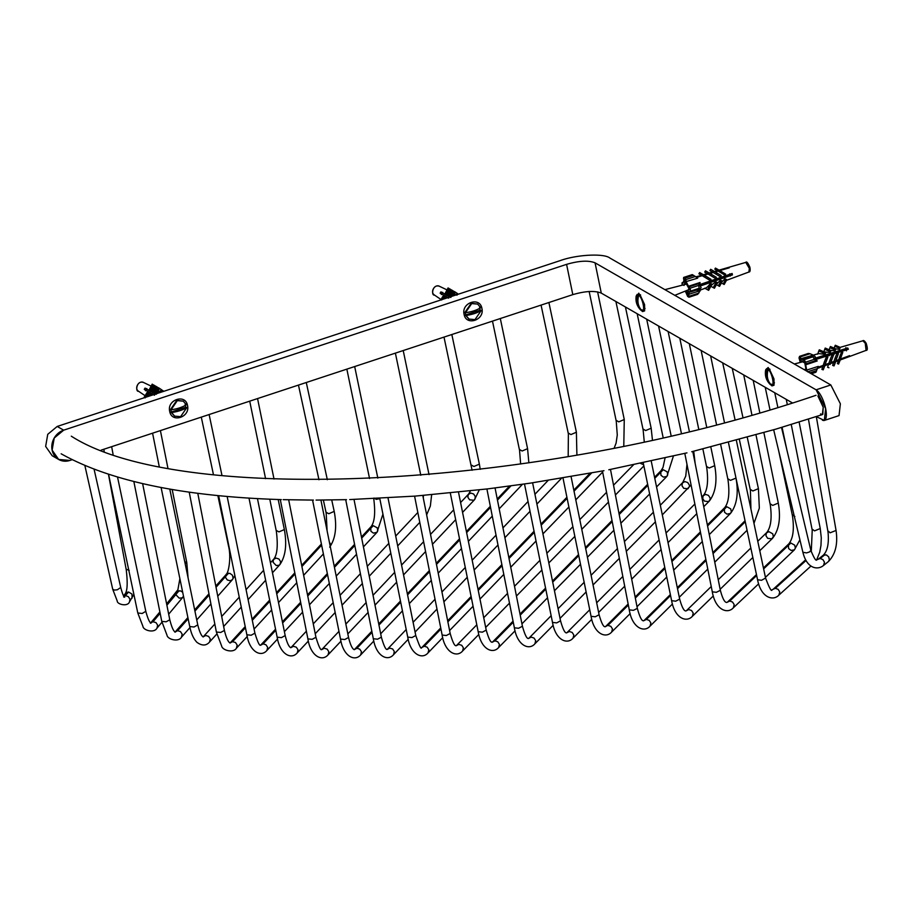 <?xml version="1.0" encoding="UTF-8"?>
<svg xmlns="http://www.w3.org/2000/svg" width="913" height="913" viewBox="0 0 913 913"><rect width="100%" height="100%" fill="white"/><g stroke="black" fill="none" stroke-linecap="round" stroke-linejoin="round"><path stroke-width="1.37" d="M820.513 413.92L822.385 414.593L823.206 407.255L817.888 395.98L823.218 407.255L822.818 414.342M765.756 369.662L768.175 367.517L773.973 378.963L774.019 385.229L771.953 385.914L770.424 384.499M636.715 299.966L638.78 293.176L644.589 304.634L644.624 310.888L642.558 311.584L641.029 310.169M187.519 405.498C190.44 417.207 171.633 423.404 169.692 411.375C166.759 399.677 185.567 393.48 187.519 405.498M481.916 308.434C484.837 320.143 466.029 326.34 464.089 314.312C461.156 302.614 479.964 296.405 481.916 308.434M58.66 459.456L52.189 455.735L45.65 446.423L47.75 434.303L57.211 426.451L63.682 430.171L54.221 438.023L52.121 450.143L58.66 459.456L69.89 460.449L72.195 459.684M69.89 460.449A16.32 14.528 119.9 0 1 52.121 450.143A16.32 14.528 119.9 0 1 63.682 430.171L566.585 264.359C579.07 260.741 588.565 260.228 595.059 262.83L816.096 389.817L825.649 408.647L824.313 420.448L816.256 416.602M824.313 420.448L839.036 415.598L840.371 403.797L830.819 384.955L609.781 257.98C603.824 253.152 576.514 254.624 560.114 260.639L57.211 426.451M792.358 402.884L601.279 293.107C594.774 290.505 585.279 291.019 572.805 294.637L101.172 450.132M349.736 499.571L415.381 496.09L487.907 488.866L530.293 483.148L603.95 470.697M691.723 451.73L775.799 429.156L822.385 414.605M608.823 469.761L686.953 452.871M145.475 390.753L146.81 388.561M154.502 395.238L152.882 394.313L152.528 395.021M152.117 393.868L150.782 393.104L149.686 395.957M150.006 392.67L148.785 391.974L147.598 395.626M148.123 391.597L144.265 389.383L145.064 388.082L148.933 390.285L152.186 384.156L153.201 384.772L149.584 390.661L150.805 391.357L154 385.183L155.187 385.914L151.581 391.803L152.916 392.567L156.112 386.393L159.056 388.287M152.266 388.014L149.584 390.661L148.579 390.045M154.559 388.938L151.581 391.803L150.394 391.072M158.234 389.634L153.692 393.001L156.066 394.359L161.601 389.76L159.672 388.47L156.066 394.359M162.765 391.654L160.962 390.798M148.785 391.974L147.769 391.357L144.163 397.246L145.178 397.863L148.785 391.974M148.865 396.231L150.782 393.104L149.584 392.385L146.81 396.904M152.425 395.055L152.882 394.313L151.706 393.594L150.394 395.728M159.672 388.47L158.52 387.763L154.913 393.663M154.263 393.457L153.27 392.807M153.213 392.898L151.147 391.586M151.09 391.666L145.064 388.082M161.076 391.403L161.909 390.068L163.895 391.278M152.505 392.282L153.692 393.001L157.298 387.112M156.831 387.009L155.187 385.914M154.708 385.777L153.201 384.772M816.462 370.667L818.265 366.387L815.982 372.116L816.462 370.667L809.774 372.869M816.405 371.271L815.982 372.116L811.201 373.691M815.697 357.976L814.841 357.782L815.469 359.06L817.215 360.966L814.27 359.334L813.015 356.789L813.437 355.944L814.91 356.287L815.697 357.976L815.047 358.193M814.27 359.334L805.7 362.164L803.714 359.151L804.444 359.608L813.015 356.789L813.437 355.944M800.279 362.45L799.023 357.919L799.514 356.469L800.233 356.937L809.957 353.73L808.302 353.457L799.628 356.321M812.308 355.522L812.547 354.792L809.957 353.73M799.514 356.469L801.089 358.672L818.721 353.559L824.998 354.335L825.729 352.601L819.315 349.816L818.79 350.934L825.192 353.73L824.998 354.335M805.7 362.164L806.019 363.831L815.743 360.624M867.224 347.579L866.426 344.041M834.197 348.161L834.836 346.244L839.834 348.424L840.291 347.431L839.515 349.382L835.669 348.8M829.198 349.793L829.894 347.693L835.327 350.056L835.874 348.892L835.053 350.9L830.271 350.261M830.248 352.498L831.035 350.603L830.248 352.498L824.256 351.962M809.34 356.629L801.089 358.672L803.383 360.133L803.714 359.151M815.058 358.227L847.743 347.99L848.371 349.268L816.348 359.3M817.215 360.966L805.688 364.812L806.715 370.085L818.265 366.387M817.945 367.3L823.206 365.371L824.542 365.873L825.01 364.698L828.901 363.271L830.271 363.796L830.75 362.587L833.968 361.411L835.349 361.936L835.829 360.715L838.75 359.642L839.926 360.099L840.337 359.06L849.604 355.648L840.04 360.042L866.06 350.387L865.25 343.22L862.899 340.789C863.504 340.047 864.588 340.88 866.163 343.265C867.704 348.252 867.67 350.626 866.06 350.387M824.542 365.873L825.626 362.632L824.291 362.119L826.55 356.469L827.886 356.983L825.01 364.698M833.409 355.419L831.355 360.544L829.985 360.019L832.04 354.895L833.409 355.419L830.75 362.587M838.339 353.902L836.434 358.683L835.053 358.158L836.959 353.365L838.339 353.902L835.829 360.715M842.767 352.441L841.01 356.846L839.834 356.401L841.592 351.996L842.767 352.441L840.337 359.06M840.097 359.779L838.591 364.07L837.415 363.614L838.511 360.373L835.532 361.708L838.454 360.624M835.589 361.445L834.014 365.908L832.633 365.383L833.717 362.13L830.453 363.602L833.66 362.404M830.51 363.306L830.031 364.515L828.662 363.99L824.701 365.736L828.593 364.287M824.77 365.428L823.218 369.856L821.883 369.343L822.967 366.09L817.637 368.053M846.442 350.832L845.449 348.812M847.652 349.359L846.842 349.622L847.23 348.481L847.709 349.474M845.849 347.602L846.842 349.622M801.1 362.233L800.496 359.083M801.158 361.639L802.892 361.069M828.091 355.248L827.246 354.895M829.632 354.529L829.164 355.728M833.569 353.833L832.222 353.251M834.471 352.829L834.003 354.027M838.454 352.372L836.924 351.699M838.887 351.368L838.499 352.395M824.793 354.929L824.679 355.739M817.706 354.187L818.79 350.934M828.331 354.529L829.278 354.94M829.951 353.845L830.077 353M799.982 359.254L800.233 358.535L801.397 360.92L803.976 362.564L804.433 361.217L806.305 370.872M831.035 350.603L825.215 348.058L823.583 352.464M823.206 365.371L824.291 362.119M833.307 352.897L834.242 353.308L834.79 352.144M834.516 352.498L834.242 353.308M823.218 369.856L824.884 365.668M827.886 356.983L825.626 362.632M835.874 348.892L830.442 346.529L829.894 347.693M831.355 360.544L830.271 363.796M829.985 360.019L828.901 363.271M830.031 364.515L830.99 362.632M838.008 351.345L838.75 351.665L839.207 350.683M838.956 351.026L838.75 351.665M836.148 353.091L835.292 352.235M840.291 347.431L835.304 345.251L834.836 346.244M836.434 358.683L835.349 361.936M833.968 361.411L835.053 358.158M834.014 365.908L835.931 361.126M841.01 356.846L839.926 360.099M838.75 359.642L839.834 356.401M838.591 364.07L840.348 359.665M825.192 353.73L825.729 352.601M824.667 349.223L830.499 351.756M835.327 350.056L835.053 350.9M834.55 352.863L833.968 354.598M831.229 354.438L830.59 353.788M839.834 348.424L839.515 349.382M838.967 351.402L838.385 353.137M803.976 362.564L804.946 362.244M815.355 358.809L847.743 347.99M824.302 366.604L822.967 366.09M828.662 363.99L827.577 367.243L828.947 367.768M835.098 362.655L833.717 362.13M839.675 360.818L838.511 360.373M841.775 358.535L849.364 356.367M844.879 349.074L845.084 350.295M809.888 356.127L812.741 355.18M805.688 364.812L806.019 363.831M817.295 368.624L807.571 371.831L806.715 370.085M441.356 294.534L442.691 292.354M447.998 297.661L446.662 296.896L446.023 298.254M445.875 296.451L444.665 295.755L443.513 299.087M444.003 295.378L440.134 293.176L440.945 291.863L444.802 294.066L448.066 287.937L449.082 288.554L445.464 294.443L446.685 295.139L449.881 288.976L451.068 289.695L447.461 295.584L448.797 296.348L451.992 290.186L454.936 292.08M448.146 291.795L445.464 294.443L444.448 293.838M450.44 292.719L447.461 295.584L446.263 294.865M454.115 293.415L449.904 296.976M453.35 295.835L455.553 292.251L457.481 293.552L454.469 295.47M442.394 299.453L444.665 295.755L443.65 295.139L440.659 300.023M445.772 298.334L446.662 296.896L445.464 296.177L443.718 299.019M448.762 298.095L447.302 297.832M455.553 292.251L454.4 291.555L450.782 297.444M450.132 297.25L449.15 296.588M449.093 296.679L447.028 295.367M446.971 295.458L440.945 291.863M456.957 295.196L457.778 293.849L458.349 294.191M448.386 296.074L449.573 296.793L453.179 290.893M452.711 290.791L451.068 289.695M450.577 289.569L449.082 288.554M698.65 285.404L700.043 282.505L699.826 285.039L701.116 287.732L700.123 288.77L699.232 288.246L698.65 285.404L690.08 288.223L688.505 286.271L700.043 282.505M700.123 288.77L699.232 288.246L690.662 291.076L690.08 288.223M690.662 291.076L690.399 291.977L690.662 291.076M692.339 274.653L693.549 275.349L684.978 278.18L683.769 277.484L692.339 274.653M683.506 278.374L683.905 280.314L683.072 283.156L682.251 282.688L683.084 282.414M688.505 286.271L686.131 281.592L697.703 278.145L693.549 275.349M681.988 283.578L682.319 285.153M690.399 291.977L689.577 291.498L688.744 294.34L700.271 290.642L697.68 294.351L689.041 297.204M698.867 293.073L689.144 296.28L688.881 297.17L688.744 294.34M685.298 291.099L687.672 296.474L688.881 297.17M684.978 278.18L685.731 279.652L695.455 276.445M749.767 267.064L749.596 266.47M700.397 284.399L732.123 273.489L732.294 274.22L732.42 274.916L700.693 285.872M707.518 289.741L704.79 288.177C706.285 288.223 708.146 286.602 710.371 283.315L712.003 284.217L710.885 283.612L707.518 289.741L708.636 290.345L712.003 284.217M713.258 287.629L710.531 286.054L715.701 281.695L716.671 282.208L717.47 282.676L716.317 282.049L713.258 287.629L714.411 288.246L717.47 282.676M716.785 283.909L720.505 280.131L722.377 281.17L721.224 280.542L718.371 285.746L719.524 286.374L722.377 281.17M721.978 281.9L725.002 278.716L726.794 279.709L725.812 279.184L723.187 283.966L724.18 284.491L726.794 279.709M696.254 276.913L701.618 275.349L696.048 276.799M702.359 274.128L699.632 272.565L698.89 273.786L701.618 275.349L702.359 274.128L703.466 274.813L707.449 273.649L703.261 274.71M708.214 272.405L705.487 270.83L704.722 272.085L707.449 273.649L708.214 272.405L709.344 273.101L712.631 272.142L709.15 272.998M713.395 270.887L710.668 269.312L709.903 270.579L712.631 272.142L713.395 270.887L714.537 271.583L717.527 270.716L714.354 271.492M718.189 269.643L715.45 268.08L714.799 269.152L717.527 270.716L718.189 269.643L719.159 270.248L729.259 267.829L719.764 270.59M724.99 275.19L718.132 271.07L718.793 269.997L725.652 274.117L724.99 275.19L718.132 271.07L715.153 271.937M720.46 276.844L713.236 272.496L714.012 271.229L721.224 275.578L720.46 276.844L713.236 272.496L709.949 273.444M715.598 278.545L708.054 274.003L708.819 272.747L716.363 277.301L715.598 278.545L708.054 274.003L704.071 275.167M710.246 280.542L704.95 277.267L705.703 276.046L710.999 279.321L710.246 280.542L702.223 275.703L696.859 277.267M731.575 274.128L730.959 275.269M730.229 276.068L729.772 273.809M731.484 273.706L731.747 274.95L730.788 274.391M682.992 284.982L684.077 285.404L685.012 282.22L684.465 279.549L685.07 279.903L685.617 282.562L689.703 289.9L688.573 289.25L687.649 292.434L688.185 295.104L686.005 290.813M709.275 282.653L708.146 282.037L707.643 282.962M714.742 281.101L713.589 280.485L713.247 281.113M719.649 279.595L718.211 279.469M724.066 278.145L722.913 277.929M706.673 283.281L707.255 282.22M704.87 283.875L705.019 283.121M708.146 282.037L709.869 283.03M712.266 281.432L712.927 280.097M710.474 282.026L710.725 280.85M684.647 282.22L685.515 282.049M724.089 269.335L728.654 267.475M717.241 279.8L717.88 278.625L719.045 279.252L717.584 278.419M715.438 280.394L715.724 279.138M705.703 276.046L702.964 274.482L702.223 275.703L704.95 277.267M718.371 285.746L715.632 284.171M721.943 278.248L722.48 277.267L723.461 277.792L722.48 277.267M720.14 278.842L720.437 277.506M723.187 283.966L720.46 282.391M716.317 282.049L715.701 281.695M714.16 280.805L713.589 280.485M720.505 280.131L721.224 280.542M725.002 278.716L725.812 279.184M728.814 274.63L729.373 275.794M687.033 292.092L688.585 291.578M698.89 273.786L701.298 275.269M704.722 272.085L707.141 273.58M710.782 275.566L711.547 274.322M709.903 270.579L712.334 272.085M715.963 274.06L716.739 272.793M714.799 269.152L717.241 270.659M720.871 272.633L721.521 271.56M699.917 285.507L732.42 274.916M688.573 289.25L689.509 288.942M686.131 281.592L685.731 279.652M185.727 407.232L186.891 407.495C183.091 409.914 177.989 411.603 171.598 412.539L171.336 411.98L185.727 407.232L185.168 404.505M171.336 411.98L170.777 409.252M171.028 409.8C177.43 408.864 182.532 407.187 186.332 404.756L183.262 401.161L177.316 400.636L171.028 409.8L170.526 409.515L176.802 400.339L183.262 401.161M171.085 412.242L174.406 415.986M171.598 412.539L174.657 416.134L180.603 416.659L186.891 407.495M480.124 310.169L481.288 310.42C477.488 312.851 472.386 314.529 465.984 315.464L465.733 314.917L480.124 310.169L479.565 307.441M465.733 314.917L465.174 312.178M465.425 312.737C471.827 311.801 476.928 310.123 480.729 307.692L477.659 304.086L471.713 303.573L465.425 312.737L464.922 312.44L471.199 303.276L477.659 304.086M465.482 315.179L468.803 318.922M465.984 315.464L469.054 319.071L475 319.596L481.288 310.42M639.465 294.876L638.815 295.093C636.943 301.324 638.027 306.585 642.056 310.877L644.464 309.678L644.43 304.223L639.979 294.705M642.056 309.827L640.892 310.215C636.863 305.923 635.779 300.662 637.651 294.42L639.351 294.363M638.815 294.032L637.148 294.443L636.156 296.132C635.414 301.53 636.943 306.186 640.755 310.089L640.892 310.215M642.056 310.877C645.525 311.984 642.695 298.209 638.815 295.093M768.849 369.206L768.198 369.423C766.338 375.654 767.411 380.926 771.439 385.218L773.847 384.019L773.813 378.564L769.362 369.035M771.439 384.168L770.287 384.544C766.247 380.253 765.174 374.992 767.034 368.749L768.746 368.692M768.198 368.373L766.532 368.784L765.551 370.461C764.797 375.871 766.338 380.516 770.15 384.419L770.287 384.544M771.439 385.218C774.909 386.313 772.09 372.55 768.198 369.423M808.439 419.124L828.023 532.074C829.095 543.372 827.498 551.087 823.229 555.241L826.436 554.933L828.742 556.964L829.346 559.84L828.331 561.632C835.441 554.442 838.008 544.045 836.057 530.453L830.122 532.793L828.502 531.275M816.701 559.76L819.737 552.182L820.97 545.415L821.278 537.803L820.251 528.524L814.556 530.875L812.581 529.449M794.858 516.461L792.781 515.08M753.967 523.343L759.331 508.119L758.429 488.638L752.871 490.989L750.703 489.642M695.147 463.405L693.891 452.643L693.207 453.613M652.441 439.975L651.163 428.22L645.662 430.559L643.414 429.236M129.212 570.397L126.359 569.278M108.453 474.235L126.234 569.723C127.729 582.414 127.432 590.346 125.332 593.518L123.677 595.881M184.768 561.792L186.777 562.499L185.213 563.937M228.946 546.465L228.501 546.008C231.491 557.387 228.41 573.512 226.207 574.277L225.522 577.438L227.291 579.96L230.19 580.782L232.347 579.709L233.1 578.123L232.438 575.236L229.95 573.375L226.915 573.684L215.799 586.043M329.673 547.092C335.585 538.602 337.091 526.698 334.204 511.394L328.794 513.734L326.42 512.455M480.227 469.328L479.371 464.146L473.927 466.486L471.599 465.185M576.902 455.005L576.4 432.226L570.945 434.565L568.639 433.264M822.316 420.083A16.32 5.273 -108.2 0 0 825.649 408.647A16.32 5.273 -108.2 0 0 816.096 389.817L830.819 384.955M601.279 293.107L595.059 262.83M572.805 294.637L566.585 264.359M143.992 382.73C139.21 379.431 133.64 388.516 138.708 391.346L138.571 391.255C135.192 392.145 136.379 379.842 143.592 382.513L151.49 386.279M439.872 286.522C435.09 283.213 429.521 292.297 434.588 295.127L434.451 295.047C431.073 295.926 432.26 283.623 439.473 286.305L447.37 290.06M699.05 283.544L689.326 286.75M749.322 268.365L748.922 272.006C750.109 272.051 750.44 270.476 749.904 267.281C747.93 262.761 746.549 261.141 745.761 262.408L749.322 268.365M828.331 561.632L823.515 565.478C818.162 570.077 807.012 569.358 802.892 552.274L806.567 552.913L809.454 551.966L810.858 550.379L781.517 427.444M825.01 554.648L820.182 558.494L816.861 559.76L820.182 558.494L822.91 559.601L824.485 562.248L823.515 565.478M810.972 566.049L778.869 595.139C773.197 601.222 761.043 598.004 757.562 579.744L761.522 580.291L765.573 578.043L736.346 440.306M778.869 595.139L779.759 591.932L778.127 589.319L775.342 588.303L772.09 589.764C771.565 592.081 769.385 588.166 765.573 578.043M806.042 560.491L775.342 588.303M758.623 583.829L733.344 607.818C727.478 614.358 715.358 610.021 712.3 591.829L716.374 592.309L720.346 590.312L692.773 451.467M733.344 607.818L734.2 604.623L732.534 602.021L729.749 601.051L726.68 602.5C726.874 601.918 724.169 604.726 720.334 590.232M790.863 543.03L788.375 544.41L788.638 548.576L791.103 550.448L794.458 549.797L795.36 548.051L794.709 545.175L790.863 543.03L763.622 568.89M756.66 575.51L729.749 601.051M713.304 595.949L692.396 616.286C686.565 622.86 674.753 618.523 671.626 600.686L675.734 601.188L679.66 599.099L651.22 461.042M692.396 616.286L693.229 613.125L691.575 610.523L688.767 609.553L685.777 611.002C686.062 610.341 683.666 613.547 679.649 599.031M768.849 531.64L766.349 533.021L765.961 535.771L767.685 538.339L771.85 538.841L773.357 536.673L772.718 533.785L768.849 531.64M759.776 550.733L772.478 538.373C779.029 530.065 780.957 518.299 778.287 503.063L772.718 505.414L770.572 504.056M672.436 604.007L650.056 626.124C644.213 632.949 632.116 627.973 629.274 609.873L633.439 610.329L637.331 608.366L610.489 469.442M670.564 595.527L646.393 619.413L643.46 620.851L646.393 619.413L649.189 620.349L650.866 622.94L650.056 626.124M753.807 522.601L753.305 520.25M745.259 521.757L713.053 553.563M706.069 560.456L677.514 588.668M630.141 613.593L611.653 632.058C605.741 638.838 593.975 633.93 591.065 616.309L595.219 616.789L599.099 614.734L571.082 476.643M611.653 632.058L612.463 628.897L610.797 626.307L607.75 625.371L605.079 626.797C605.399 625.85 603.436 630.096 599.088 614.689M726.816 506.738L724.306 508.13L724.557 512.296L727.033 514.156L730.491 513.426L731.347 511.737L730.697 508.861L726.816 506.738L707.575 525.945M700.602 532.907L671.922 561.529M664.984 568.445L635.334 598.049M628.338 605.034L607.978 625.359M735.992 478.104L730.457 480.364L728.254 479.017M591.761 619.334L573.033 638.176C567.133 644.977 555.401 640.036 552.502 622.415L556.668 622.894L560.536 620.84L532.61 482.806M569.358 631.488L566.482 632.926L569.358 631.488L572.166 632.435L573.843 635.026L573.033 638.176M705.623 494.412L703.101 495.805L702.713 498.578L704.448 501.123L708.648 501.602L710.154 499.411L710.109 497.95L708.431 495.36L705.623 494.412M703.74 506.692L709.298 501.1C715.644 492.735 717.447 480.923 714.708 465.676L709.184 468.015L706.97 466.68M553.175 625.314L534.904 643.791C529.152 650.638 517.215 645.685 514.373 627.802L518.561 628.258L522.419 626.261L495.063 487.987M534.904 643.791L535.703 640.641L534.025 638.05L531.218 637.114L528.365 638.552C528.821 637.548 526.892 642.216 522.407 626.215M531.218 637.114L528.365 638.552M684.898 481.585L682.376 483L681.988 485.762L683.734 488.318L687.934 488.775L689.441 486.572L689.383 485.111L687.706 482.532L684.898 481.585M515.058 630.826L498.646 647.511C492.758 654.359 481.128 649.451 478.184 631.693L482.372 632.161L486.218 630.118L458.509 492.198M498.646 647.511L499.445 644.373L497.768 641.782L494.949 640.846L492.107 642.284C492.369 641.166 490.783 645.97 486.207 630.084M513.266 622.21L494.949 640.846L492.107 642.284M663.226 469.716L660.704 471.119L660.955 475.296L663.443 477.145L666.924 476.381L667.768 474.703L667.118 471.827L663.226 469.716L654.781 478.309M647.865 485.339L619.197 514.498M612.224 521.585L585.678 548.576M578.751 555.629L552.707 582.106M545.769 589.159L520.216 615.145M478.811 634.455L462.594 651.003C456.671 658.033 444.802 652.475 442.143 635.06L446.343 635.516L450.177 633.462L422.799 495.508M462.594 651.003L463.393 647.865L461.704 645.274L458.657 644.361L456.078 645.776C456.42 644.624 454.788 649.679 450.177 633.462M458.897 644.35L456.078 645.776M640.492 463.348L643.619 464.74M442.725 637.673L428.049 652.875C422.171 659.905 410.394 654.381 407.734 637.103L411.946 637.571L415.769 635.516L388.014 497.916M440.945 629.023L424.317 646.233L421.521 647.671L424.317 646.233L427.147 647.169L428.825 649.748L428.049 652.875M591.567 473.014L574.026 491.171M567.121 498.327L541.181 525.192M534.276 532.347L509.009 558.516M502.082 565.695L478.241 590.391M471.325 597.547L447.872 621.844M623.784 446.069L624.264 419.524L618.797 421.863L616.515 420.539M133.869 594.363L129.463 601.907C127.729 607.019 116.978 604.383 117.229 600.982L112.721 589.273L114.399 590.083L117.366 589.775L120.721 587.481L94.073 469.179M129.463 601.907L129.977 599.179L128.299 596.634L126.017 595.778L123.883 596.212M132.054 598.175L131.974 594.043L128.607 592.046L124.294 596.771M127.911 592.046L125.332 593.518M161.943 622.244L156.99 628.133C154.206 633.508 143.227 630.29 142.93 626.364L137.795 613L142.211 613.468L145.806 611.311L117.526 477.054M156.99 628.133L157.664 625.165L155.975 622.598L152.859 621.73L150.394 623.191M182.68 592.263L180.569 590.882L177.499 591.202L176.494 592.16L176.072 594.945L179.233 598.163L182.121 597.867L183.502 596.269M179.074 590.711L166.885 605.239M160.14 613.274L153.076 621.707M189.961 627.585L181.459 637.194C178.765 642.33 167.615 639.557 166.988 635.186L161.761 621.376L166.12 621.799L169.795 619.779L142.622 483.605M181.459 637.194L182.166 634.136L180.466 631.579L177.613 630.678L174.908 632.138M228.501 573.193L216.027 587.276M209.191 595.002L194.926 611.117M188.146 618.786L177.613 630.678M216.803 634.044L209.556 642.022C206.27 645.868 202.081 645.982 196.968 642.364C193.556 638.86 191.148 633.576 189.744 626.546L194.047 627.003L197.767 624.891L169.784 489.071M209.556 642.022L210.287 638.963L208.598 636.384L205.745 635.471L203.017 636.92M276.046 558.083L273.489 559.509L273.078 562.282L276.228 565.524L279.081 565.25L280.097 564.325L280.588 561.563L278.899 558.996L276.046 558.083M272.473 572.759L279.857 564.633C285.575 556.337 287.07 544.65 284.354 529.563L278.967 531.891L276.559 530.624M247.252 636.464L236.433 648.184C233.511 653.331 222.316 650.41 221.608 645.936L216.381 632.036L220.684 632.447L224.415 630.472L197.79 493.282M236.433 648.184L237.175 645.08L235.474 642.512L232.393 641.634L230.099 643.037C228.09 641.942 226.196 637.753 224.415 630.472M245.449 627.733L232.644 641.611L230.008 643.037M330.209 546.282L330.415 543.988L329.353 542.002M321.627 545.141L301.906 566.517M295.036 573.969L276.73 593.804M269.883 601.233L252.296 620.304M277.563 639.02L266.916 650.455C260.821 657.68 249.443 651.62 246.875 634.786L251.155 635.243L254.91 633.154L227.154 496.467M266.916 650.455L267.669 647.363L265.98 644.783L263.138 643.859L260.547 645.286C260.798 643.688 260.137 650.353 254.91 633.154M373.246 525.694L370.701 527.121L370.94 531.309L373.451 533.135L377.023 532.29L377.822 530.658L377.172 527.782L373.246 525.694L361.685 538.111M354.803 545.495L334.443 567.338M327.573 574.711L307.749 595.995M300.856 603.379L282.631 622.94M275.772 630.301L263.138 643.859M379.797 498.624L376.327 499.354L373.976 498.064M308.366 641.052L297.25 652.886C291.35 659.951 279.892 654.484 277.164 637.183L281.421 637.639L285.187 635.562L257.455 498.612M293.484 646.29L290.733 647.728L293.484 646.29L296.326 647.214L298.015 649.794L297.25 652.886M340.983 641.166L328.075 654.826C321.901 662.073 310.431 655.922 307.898 638.883L312.155 639.328L315.932 637.297L288.679 499.81M328.075 654.826L328.84 651.711L327.151 649.132L324.32 648.219L321.661 649.645C321.855 647.808 321.444 655.272 315.932 637.297M324.32 648.219L321.65 649.645M470.8 493.077L468.255 494.504L467.867 497.277L469.613 499.822L473.847 500.244L474.851 499.32L475.319 496.569L473.63 493.99L470.8 493.077M373.828 641.029L360.703 654.872C354.769 661.914 343.254 656.447 340.515 639.077L344.772 639.534L348.549 637.468L320.92 500.073M372.048 632.332L356.949 648.253L354.187 649.691L356.949 648.253L359.779 649.177L361.468 651.756L360.703 654.872M518.869 484.803L522.464 484.289L499.183 508.849M510.926 485.899L497.459 500.107M490.543 507.388L466.623 532.61M459.73 539.88L436.471 564.405M429.567 571.686L407.575 594.877M400.681 602.146L378.952 625.051M528.867 462.823L527.577 448.671L522.133 451.011L519.817 449.71M408.214 639.283L393.56 654.678C387.58 661.742 376.03 656.219 373.314 638.746L377.571 639.191L381.36 637.183L354.004 499.445M393.56 654.678L394.325 651.551L392.636 648.972L389.577 648.07L387.123 649.485C387.534 648.184 386.199 653.902 381.349 637.16M389.817 648.059L387.112 649.485M71.305 436.186C181.162 506.875 542.048 488.923 816.028 395.295M61.148 453.795C110.313 481.311 183.696 496.581 281.307 499.616M313.399 500.096L283.167 499.662M316.081 500.096L346.472 499.662M145.806 396.185L138.571 391.255M813.106 355.944L803.839 359.003M815.948 372.23L811.326 373.759M862.899 340.789L840.154 347.362M822.853 366.421L817.591 368.373M441.687 299.966L434.451 295.047M699.883 288.919L690.559 292M692.248 274.608L683.609 277.449M683.084 282.322L682.091 282.653M748.922 272.006L726.451 280.348M697.224 291.201L705.681 288.052M718.976 270.157L745.761 262.408M645.023 308.4L644.464 309.678M640.584 294.956L639.922 294.568M674.81 295.333L688.642 289.741M699.86 285.21L710.2 281.033M664.926 289.649L686.747 284.011M774.407 382.73L773.847 384.019M769.979 369.297L769.305 368.909M804.205 369.662L805.814 369.012M794.31 363.99L803.383 361.639M819.109 357.576L834.733 353.536M802.892 552.274L773.665 429.783M810.858 550.379C814.099 558.3 816.096 561.427 816.861 559.76M823.229 555.241L818.402 559.087M836.057 530.453L816.325 416.648M757.562 579.744L728.426 442.428M805.665 559.806L773.368 589.079M791.251 424.499L812.228 530.156L811.269 551.931M787.28 404.459L786.264 399.38M820.251 528.524L799.115 422.057M712.3 591.829L684.807 453.384M792.45 515.765C794.367 529.049 793.157 538.419 788.821 543.863L763.428 567.966M756.466 574.585L727.707 601.884M799.902 539.777L794.458 549.797L765.425 577.37M792.461 515.765L778.709 450.942M769.967 409.686L765.22 387.283M786.732 449.276L782.064 427.284M777.842 407.335L774.749 392.761M671.626 600.686L643.22 462.777M755.987 434.885L770.264 504.718C772.09 517.968 770.926 527.235 766.772 532.507L757.767 541.261M750.828 548.017L718.246 579.709M711.25 586.523L686.69 610.42M752.837 557.489L720.152 589.284M751.901 414.913L743.73 374.946M778.298 503.074L763.884 432.625M759.799 412.653L753.202 380.379M629.274 609.873L602.443 470.982M637.32 608.32C641.588 624.104 643.87 619.984 643.46 620.851M745.042 520.775L712.859 552.57M705.875 559.464L677.309 587.687M670.37 594.546L644.293 620.292M747.062 530.293L714.765 562.191M707.792 569.096L679.283 597.25M750.406 490.292L750.931 509.02M750.406 490.315L739.347 439.495M735.022 419.603L722.674 362.838M758.418 488.638L747.256 437.327M742.931 417.435L732.249 368.35M591.065 616.309L563.001 478.013M720.654 444.46L727.969 479.679C729.818 493.168 728.734 502.492 724.705 507.639L707.37 524.941M700.397 531.891L671.717 560.525M664.778 567.441L635.14 597.034M628.144 604.018L605.867 626.261M735.981 478.024C738.708 493.271 736.882 505.072 730.491 513.426L709.287 534.596M702.314 541.546L673.691 570.123M666.764 577.05L637.012 606.734M716.511 424.545L701.127 350.466M724.443 422.457L710.634 355.922M552.502 622.415L524.496 483.993M560.525 620.783C564.942 636.418 566.882 631.944 566.482 632.926M702.873 448.991L706.685 467.33C708.534 480.934 707.472 490.27 703.489 495.325L701.823 497.003M694.861 504.01L666.045 532.998M659.118 539.96L629.81 569.45M622.826 576.468L596.668 602.785M589.73 609.758L567.224 632.401M696.79 513.688L668.031 542.619M661.103 549.58L631.693 579.173M624.709 586.203L598.631 612.429M698.719 429.076L679.808 338.221M714.708 465.676L710.816 446.993M706.673 427.079L689.315 343.676M514.373 627.802L486.903 488.991M686.975 464.306L685.743 476.107L682.764 482.509L660.327 505.22M653.4 512.227L624.424 541.557M617.439 548.61L591.088 575.281M584.16 582.3L558.083 608.686M551.144 615.704L529.084 638.039M691.073 484.906L662.313 514.864M655.386 521.859L626.307 551.304M619.322 558.357L593.051 584.948M586.123 591.966L560.034 618.363M681.395 433.31L658.57 326.021M693.891 452.643L693.595 451.273M689.361 431.393L668.111 331.499M478.184 631.693L450.314 493.031M665.075 457.972L663.009 467.433L661.092 470.64L654.564 477.271M647.648 484.301L618.991 513.448M612.018 520.547L585.461 547.549M578.534 554.59L552.491 581.079M545.563 588.12L520.011 614.107M513.06 621.171L492.803 641.771M673.406 456.066L666.924 476.381L656.561 486.937M649.645 493.967L620.874 523.217M613.901 530.305L587.436 557.227M580.508 564.268L554.453 590.768M547.526 597.81L521.939 623.83M663.135 437.567L637.171 313.73M671.112 435.729L646.689 319.196M442.143 635.06L414.582 496.147M633.496 464.82L613.536 485.191M606.563 492.312L579.801 519.634M572.885 526.698L546.864 553.267M539.937 560.331L514.51 586.294M507.56 593.393L483.73 617.724M476.803 624.8L456.751 645.274M643.87 465.927L615.419 494.972M608.457 502.082L581.775 529.335M574.848 536.399L548.827 562.967M541.9 570.032L516.438 596.041M509.488 603.128L485.682 627.436M615.898 301.495L643.14 429.875L644.258 441.766M651.163 428.22L625.428 306.973M407.734 637.103L379.751 498.361M415.757 635.482C419.238 645.651 421.167 649.714 421.566 647.659M590.06 473.288L573.821 490.11M566.905 497.265L540.964 524.13M534.059 531.286L508.803 557.444M501.876 564.622L478.024 589.319M471.108 596.486L447.655 620.772M440.728 627.95L422.16 647.18M602.648 472.032L575.795 499.856M568.89 507.012L542.938 533.877M536.034 541.032L510.732 567.235M503.805 574.403L479.987 599.088M473.071 606.243L449.595 630.552M589.159 291.487L616.241 421.167L617.279 434.987L616.092 443.136L614.198 447.998M624.264 419.524L597.604 291.875M112.721 589.273L84.852 465.482M123.632 596.976L124.67 597.17C124.191 596.029 123.654 598.163 120.721 587.481M104.173 451.262L103.797 449.264M113.075 454.366L111.648 446.674M137.795 613L108.567 474.281M150.702 623.111L151.022 623.145C149.527 622.506 147.792 618.569 145.806 611.311M179.872 578.648L177.887 589.764L166.623 603.904M159.878 611.95L150.713 622.871M183.536 596.429L168.677 614.198M172.18 489.482L186.777 562.499L188.089 577.94M159.204 466.406L152.574 433.184M167.901 468.084L160.403 430.605M161.761 621.376L133.846 481.505M175.091 632.104L175.285 632.116C173.516 631.26 171.678 627.151 169.795 619.779M208.951 593.781L194.674 609.907M187.895 617.565L175.33 631.773M234.881 575.658L232.347 579.709L217.762 596.178M210.914 603.915L196.74 619.927M228.501 546.02L217.853 495.576M213.448 474.68L201.294 417.127M221.996 475.57L209.123 414.536M189.744 626.546L161.099 487.485M197.767 624.891C201.134 638.141 203.622 636.589 203.279 636.909L203.154 636.897M269.78 499.206L276.331 531.206C278.111 545.438 277.255 554.739 273.786 559.121L270.453 562.796M263.617 570.317L246.076 589.638M239.24 597.159L221.699 616.469M214.829 624.035L203.485 636.521M265.637 580.28L248.096 599.59M241.26 607.111L223.651 626.501M265.58 478.674L249.717 401.149M284.354 529.574L278.203 499.514M274.014 479.028L257.557 398.57M216.381 632.036L189.219 492.13M321.399 543.988L301.678 565.375M294.808 572.828L276.502 592.663M269.655 600.092L252.068 619.162M245.22 626.58L230.407 642.638M323.396 553.906L303.641 575.316M296.771 582.768L278.511 602.569M271.652 609.998L254.076 629.057M323.373 500.062L326.181 513.06L327.105 530.818M318.968 479.759L298.46 385.081M334.204 511.394L331.727 499.97M327.333 479.702L306.277 382.501M246.875 634.786L218.641 495.656M373.737 498.669L373.725 498.658C375.551 512.752 374.65 522.099 371.032 526.71L361.457 536.981M354.575 544.365L334.215 566.208M327.345 573.581L307.521 594.865M300.639 602.249L282.402 621.81M275.543 629.183L260.924 644.863M382.924 514.11L377.023 532.29L363.431 546.876M356.538 554.271L336.212 576.092M329.331 583.464L309.484 604.771M302.602 612.155L284.399 631.682M369.548 478.503L346.849 369.137M377.834 478.115L354.678 366.547M277.164 637.183L248.998 498.121M285.187 635.562C288.417 648.607 291.099 647.42 290.859 647.716M417.823 512.501L395.706 536.057M388.824 543.383L367.288 566.322M360.395 573.672L340.07 595.31M333.188 602.648L313.273 623.864M306.369 631.214L291.281 647.283M419.786 522.373L397.691 545.906M390.81 553.232L369.251 576.206M362.358 583.544L342.055 605.171M335.174 612.497L315.225 633.748M423.438 495.451L423.301 498.007M431.644 494.766L430.354 506.03L426.645 514.898M420.802 475.274L395.386 353.126M429.03 474.589L403.215 350.546M307.898 638.883L280.291 499.582M470.4 490.92L468.597 494.059L460.586 502.549M453.693 509.842L430.514 534.402M423.621 541.706L401.56 565.067M394.678 572.36L373.04 595.276M366.136 602.58L345.856 624.07M338.963 631.362L322.118 649.211M479.291 489.904L474.555 499.685L462.56 512.387M455.678 519.68L432.477 544.262M425.572 551.566L403.546 574.905M396.653 582.197L374.992 605.136M368.099 612.44L347.83 633.907M444.003 337.102L472.089 470.275M479.371 464.146L451.832 334.523M340.515 639.077L312.566 500.096M348.549 637.468C351.653 650.318 354.529 649.463 354.278 649.679L354.233 649.679M509.488 486.093L497.243 499M490.327 506.293L466.406 531.514M459.513 538.784L436.254 563.31M429.35 570.591L407.346 593.781M400.465 601.051L378.735 623.956M371.831 631.237L354.758 649.234M492.278 516.13L468.38 541.341M461.487 548.599L438.206 573.147M431.301 580.428L409.332 603.596M402.439 610.865L380.687 633.793M492.484 321.114L519.554 450.326L520.638 464.021M527.577 448.671L500.313 318.534M373.314 638.746L345.707 499.685M548.12 480.421L534.927 494.287M528.034 501.522L502.949 527.885M496.044 535.144L472.169 560.217M465.276 567.464L441.938 591.978M435.033 599.236L413.098 622.278M406.205 629.514L387.626 649.029M561.495 478.264L536.912 504.079M530.019 511.326L504.9 537.711M497.984 544.981L474.144 570.02M467.251 577.267L443.889 601.804M436.985 609.062L415.073 632.07M541.067 305.09L568.377 433.892L568.183 456.523M576.4 432.226L548.896 302.511"/></g></svg>
